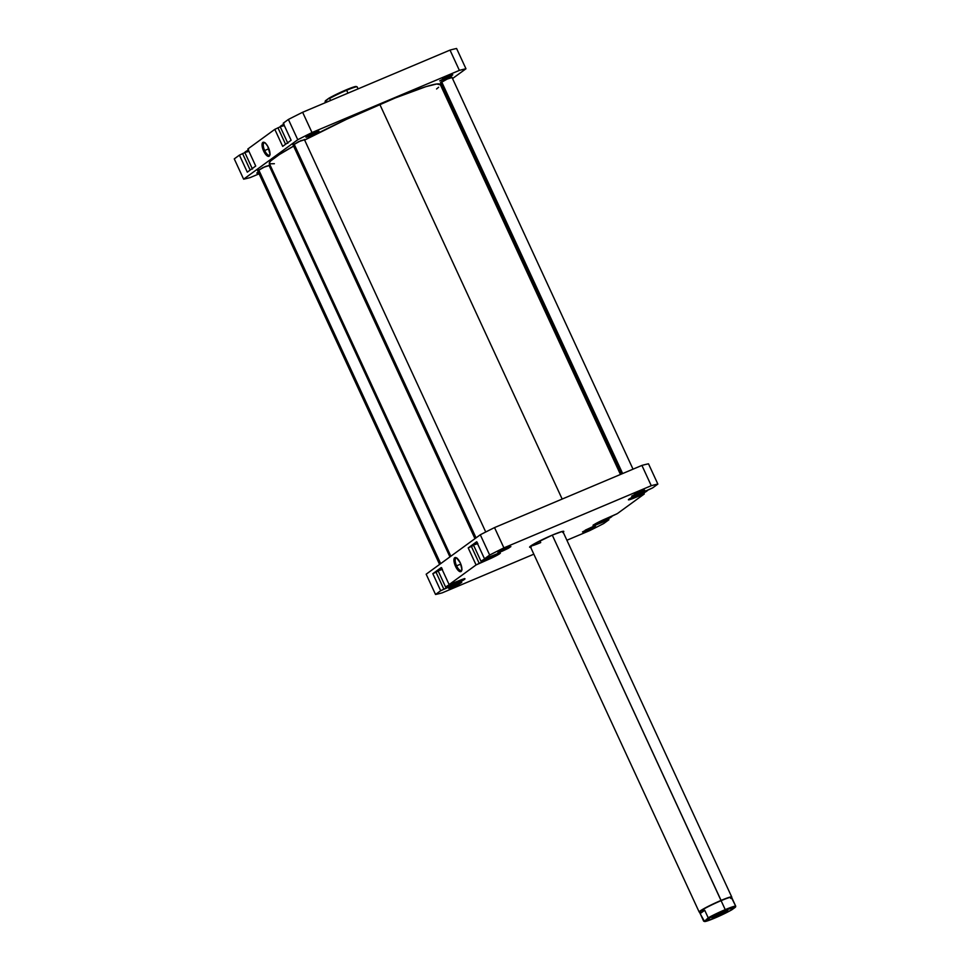 <?xml version="1.0" encoding="UTF-8"?>
<svg xmlns="http://www.w3.org/2000/svg" width="970" height="970" viewBox="0 0 970 970"><rect width="100%" height="100%" fill="white"/><g stroke="black" fill="none" stroke-linecap="round" stroke-linejoin="round"><path stroke-width="1.45" d="M593.24 524.976L599.363 523A10.306 0.849 -24.8 0 1 593.458 525.037M634.756 497.222A10.306 0.849 -24.8 0 1 628.839 499.259L640.176 494.761L647.087 490.48A10.306 0.849 -24.8 0 1 647.342 490.541A10.306 0.849 -24.8 0 1 634.756 497.222M476.937 542.424A10.306 0.849 155.2 0 0 473.384 544.813L477.228 542.266M486.491 558.077L481.071 561.448L487.195 559.472A10.306 0.849 -24.8 0 1 481.071 561.436A10.306 0.849 -24.8 0 1 485.57 558.55M441.556 568.202A10.306 0.849 155.2 0 0 438.003 570.59L441.847 568.044M451.111 583.855L445.679 587.226L451.814 585.25A10.306 0.849 -24.8 0 1 445.679 587.214A10.306 0.849 -24.8 0 1 450.189 584.328M452.893 586.025L458.58 583.322L451.474 586.607L452.893 586.025L452.99 587.044L452.893 586.025M457.476 583.77L461.696 582.364L452.99 587.044L459.065 584.17L461.744 582.4L458.628 583.297L448.722 588.414L452.99 587.044L448.722 588.366L457.476 583.77M502.036 550.232L507.722 547.516L500.617 550.802L502.036 550.232L502.133 551.239L502.036 550.232M506.619 547.977L510.85 546.571L502.133 551.239L508.207 548.377L510.887 546.595L507.771 547.504L497.865 552.621L502.133 551.239L497.865 552.561L506.619 547.977M635.823 493.791L641.522 491.075L634.404 494.361L635.823 493.791L635.92 494.797L635.823 493.791M640.418 491.535L644.638 490.129L635.92 494.797L642.007 491.935L644.674 490.153L641.57 491.062L631.664 496.179L635.92 494.797L631.664 496.119L640.418 491.535M586.68 529.584L592.379 526.88L585.262 530.166L586.68 529.584L586.777 530.602L586.68 529.584M591.276 527.328L595.495 525.922L586.777 530.602L592.864 527.728L595.531 525.958L592.415 526.855L582.509 531.972L586.777 530.602L582.509 531.924L591.276 527.328M562.758 532.518L563.788 531.39L562.224 531.463L552.597 534.991A18.83 1.54 -24.8 0 1 563.679 531.305A18.83 1.54 -24.8 0 1 563.17 532.19M456.809 558.089A6.705 2.534 -112.9 0 0 456.579 565.837L455.536 566.359A7.602 2.874 67.1 0 1 456.312 557.774A7.602 2.874 67.1 0 1 460.301 562.891L456.603 557.944L454.736 557.75L453.948 559.872L456.203 567.668L458.483 570.712L460.568 571.706L461.878 569.378L460.301 562.891A7.602 2.874 67.1 0 1 461.696 570.554A7.602 2.874 67.1 0 1 455.536 566.359L456.579 565.837A6.705 2.534 67.1 0 1 456.082 558.126A6.705 2.534 67.1 0 1 456.809 558.089M460.786 564.055L456.579 565.837L460.786 564.055M540.714 542.569L539.914 540.836L540.714 542.569A17.933 1.467 -24.8 0 1 530.578 546.11A17.933 1.467 155.2 0 0 540.714 542.569M476.634 541.769L468.207 547.917L473.639 545.358L471.347 546.328L479.216 563.364L499.792 553.652L500.12 552.936L498.519 553.337L484.503 558.805L489.668 555.046A131.12 10.743 -24.8 0 1 503.903 547.868L651.27 485.703A131.12 10.743 -24.8 0 1 657.866 484.091L652.701 487.849L628.996 499.15L628.402 499.792L630.27 499.465L644.274 493.985L617.32 513.627L593.616 524.928L593.022 525.57L594.889 525.243L608.893 519.762L603.728 523.521A131.12 10.743 -24.8 0 1 589.493 530.711L566.892 540.241L589.493 530.711A131.12 10.743 -24.8 0 0 603.728 523.521L608.893 519.762L608.408 518.707L608.893 519.762L599.411 523.509A10.755 0.885 -24.8 0 1 593.022 525.57A10.755 0.885 -24.8 0 1 606.153 518.598L617.32 513.627L644.274 493.985L643.789 492.942L644.274 493.985L634.804 497.731A10.755 0.885 -24.8 0 1 628.402 499.792A10.755 0.885 -24.8 0 1 641.534 492.821L652.701 487.849L657.866 484.091L648.494 463.818A131.12 10.743 155.2 0 0 641.91 465.418L494.53 527.595A131.12 10.743 155.2 0 0 480.295 534.773L426.169 574.204L480.295 534.773L489.668 555.046L484.503 558.805L476.634 541.769L468.207 547.917L476.076 564.94L479.216 563.364L471.347 546.328L468.207 547.917L476.076 564.94L449.122 584.583L476.076 564.94L487.243 559.981A10.755 0.885 -24.8 0 0 500.387 553.009L500.387 553.009A10.755 0.885 -24.8 0 0 493.985 555.07L484.503 558.805L476.634 541.769M477.858 543.515L475.179 544.509M474.245 544.776L473.384 544.813L481.071 561.436M441.253 567.547L432.826 573.682L438.258 571.136L435.966 572.106L443.836 589.142L457.525 583.188L464.994 578.787L449.122 584.583L441.253 567.547L432.826 573.682L440.695 590.718L443.836 589.142L435.966 572.106L432.826 573.682L440.695 590.718L435.53 594.477L440.695 590.718L451.862 585.759A10.755 0.885 -24.8 0 0 464.994 578.787L464.994 578.787A10.755 0.885 -24.8 0 0 458.604 580.848L449.122 584.583L441.253 567.547M442.478 569.293L439.786 570.287M438.864 570.554L438.003 570.59L445.679 587.214M533.827 554.185L442.126 592.876A131.12 10.743 -24.8 0 1 435.53 594.477L426.169 574.204L435.53 594.477A131.12 10.743 -24.8 0 0 442.126 592.876L533.827 554.185M530.614 547.238A18.83 1.54 -24.8 0 1 529.608 547.044A18.83 1.54 -24.8 0 1 552.597 534.991L534.118 543.903L529.802 546.765L531.172 547.116M651.27 485.703L503.903 547.868L494.53 527.595L641.91 465.418L651.27 485.703A131.12 10.743 -24.8 0 1 657.866 484.091L648.494 463.818A131.12 10.743 155.2 0 0 641.91 465.418L651.27 485.703M494.53 527.595A131.12 10.743 155.2 0 0 480.295 534.773L489.668 555.046A131.12 10.743 -24.8 0 1 503.903 547.868L494.53 527.595M461.829 569.972A6.705 2.534 67.1 0 1 461.283 570.481A6.705 2.534 67.1 0 1 456.579 565.837A6.705 2.534 -112.9 0 0 461.829 569.972M607.111 519.399L607.438 520.114L607.111 519.399M642.492 493.621L642.831 494.348L642.492 493.621M464.315 578.775A10.306 0.849 -24.8 0 1 451.814 585.25L464.4 578.569M461.611 579.842L448.467 585.941L461.611 579.842M499.695 552.997A10.306 0.849 -24.8 0 1 487.195 559.472L499.78 552.791M495.634 554.391L496.591 554.513L491.523 557.253L484.26 559.714L488.856 557.229L484.26 559.714L485.352 559.86L485.085 559.266L485.352 559.86L491.523 557.253L491.075 556.295L491.523 557.253L496.591 554.513L495.634 554.391M642.722 492.323L643.765 491.911L643.607 492.639L632.21 497.828L637.823 495.597L637.399 494.664L637.823 495.597L643.607 492.639L643.765 491.911L642.722 492.323M599.363 523L611.706 516.258A10.306 0.849 -24.8 0 1 611.961 516.319A10.306 0.849 -24.8 0 1 599.363 523M608.117 517.762L602.952 521.132L596.744 523.06L602.952 521.132L602.515 520.199L602.952 521.132L608.117 517.762M620.461 474.475L440.259 84.487A94.138 7.712 155.2 0 0 379.803 104.396L562.163 499.053L379.803 104.396A94.138 7.712 155.2 0 0 304.641 140.08L346.605 119.274L395.287 97.946L426.012 86.633L436.694 83.99L440.319 84.802M293.595 146.094A94.138 7.712 155.2 0 0 269.345 163.457L450.832 556.234M438.634 87.227L436.573 88.973M274.389 163.712L269.672 163.797L269.708 162.123L270.957 160.717L279.469 154.485L294.468 145.609M248.332 150.047A10.306 0.849 155.2 0 0 244.792 152.435L248.635 149.889M283.725 124.269A10.306 0.849 155.2 0 0 280.172 126.658L284.016 124.111M310.133 134.915L315.82 132.199L308.715 135.485L310.133 134.915L310.23 135.933L310.133 134.915M314.716 132.66L318.948 131.253L310.23 135.933L316.317 133.06L318.984 131.29L315.868 132.187L305.962 137.303L310.23 135.933L305.962 137.243L314.716 132.66M443.92 78.473L449.619 75.757L442.502 79.043L443.92 78.473L444.017 79.492L443.92 78.473M448.516 76.218L452.735 74.811L444.017 79.492L450.104 76.618L452.772 74.848L449.668 75.745L439.762 80.862L444.017 79.492L439.762 80.801L448.516 76.218M264.677 150.52A6.705 2.534 -112.9 0 0 269.927 154.654A6.705 2.534 67.1 0 1 269.381 155.164A6.705 2.534 67.1 0 1 264.677 150.52L268.884 148.737L264.677 150.52A6.705 2.534 67.1 0 1 264.179 142.808A6.705 2.534 67.1 0 1 264.907 142.784A6.705 2.534 -112.9 0 0 264.677 150.52L263.634 151.041L264.677 150.52M268.399 147.573A7.602 2.874 67.1 0 1 269.793 155.236A7.602 2.874 67.1 0 1 263.634 151.041L268.035 156.328L269.599 155.721L269.975 154.06L267.732 146.276L265.453 143.22L263.367 142.226L262.046 144.554L263.634 151.041A7.602 2.874 67.1 0 1 264.41 142.469A7.602 2.874 67.1 0 1 268.399 147.573M257.717 170.793L265.44 166.452L269.114 165.53M293.098 145.015L300.821 140.674L304.495 139.753M440.659 82.777L448.37 78.425L452.044 77.503M247.302 172.163L255.716 166.028L247.847 148.992L274.813 129.35L247.847 148.992L255.716 166.028L247.302 172.163L239.42 155.127L234.267 158.886L239.42 155.127L247.302 172.163M282.682 146.385L291.109 140.25L283.228 123.214L288.393 119.455L283.228 123.214L291.109 140.25L282.682 146.385L274.813 129.35L282.682 146.385M456.591 48.5A131.12 10.743 155.2 0 0 450.007 50.1L302.628 112.277A131.12 10.743 155.2 0 0 288.393 119.455L297.766 139.728A131.12 10.743 -24.8 0 1 312 132.55L459.38 70.386A131.12 10.743 -24.8 0 1 465.964 68.773L452.529 78.558L465.964 68.773L456.591 48.5L465.964 68.773A131.12 10.743 -24.8 0 0 459.38 70.386L450.007 50.1L302.628 112.277L312 132.55L459.38 70.386L450.007 50.1A131.12 10.743 155.2 0 1 456.591 48.5M280.233 126.803L274.813 129.35L280.233 126.803M244.852 152.581L239.42 155.127L244.852 152.581M243.628 179.171L297.766 139.728L243.628 179.171L234.267 158.886L243.628 179.171A131.12 10.743 -24.8 0 0 250.224 177.558L259.111 173.812L250.224 177.558A131.12 10.743 -24.8 0 1 243.628 179.171M442.187 86.1L441.301 86.742L442.187 86.1M271.673 168.513L270.678 168.925L271.673 168.513M258.541 171.848L256.82 173.109L258.917 172.599M451.996 77.539L446.018 79.467L440.719 82.753M269.066 165.567L263.076 167.495L257.79 170.781M304.447 139.789L298.469 141.717L293.17 145.003M302.628 112.277A131.12 10.743 155.2 0 0 288.393 119.455L297.766 139.728A131.12 10.743 -24.8 0 1 312 132.55L302.628 112.277M250.187 170.053L242.561 153.551L250.187 170.053M285.568 144.275L277.941 127.773L285.568 144.275M258.602 172.708L256.82 173.048L258.275 172.005M283.179 125.93L280.172 126.658L287.86 143.293M247.799 151.708L244.792 152.435L252.467 169.071M731.647 898.002L735.733 906.21L735.466 907.168L735.733 906.21A17.702 1.455 155.2 0 0 725.245 909.642A17.702 1.455 155.2 0 0 708.209 917.826L707.942 918.772A17.084 1.394 -24.8 0 1 725.305 910.345A17.084 1.394 -24.8 0 1 735.466 907.168L731.962 909.714A17.084 1.394 -24.8 0 1 714.611 918.141L704.584 921.5L711.507 916.832L727.488 909.448L735.466 907.168L728.409 911.667L714.611 918.141A17.084 1.394 -24.8 0 1 704.547 921.488A17.084 1.394 -24.8 0 1 704.438 921.33L700.158 913.607L704.729 910.272L708.209 917.826L704.438 921.33L703.65 921.148L699.843 912.831L700.449 911.085A17.702 1.455 -24.8 0 1 721.098 900.669L725.245 909.642A17.702 1.455 -24.8 0 1 735.733 906.21L732.253 898.669L730.652 898.341A17.702 1.455 -24.8 0 0 731.622 897.42A17.702 1.455 -24.8 0 0 721.098 900.669L552.282 535.125L721.074 900.415A17.933 1.467 155.2 0 0 699.285 912.115L699.576 912.224A17.702 1.455 -24.8 0 1 700.449 911.085L704.729 910.272L700.158 913.607L699.479 912.139A17.933 1.467 -24.8 0 1 699.176 912.03A17.933 1.467 -24.8 0 1 721.074 900.415L721.098 900.669A17.702 1.455 155.2 0 0 700.449 911.085L704.729 910.272L708.209 917.826A17.702 1.455 -24.8 0 1 725.245 909.642L721.098 900.669A17.702 1.455 155.2 0 1 731.622 897.286A17.933 1.467 -24.8 0 0 731.732 896.995L562.782 531.342M717.121 915.219A7.845 0.643 155.2 0 0 725.39 911.182A7.845 0.643 -24.8 0 1 717.121 915.219L717.121 915.219A7.845 0.643 -24.8 0 1 714.09 916.395L712.016 917.911L713.532 917.656L717.218 916.238L717.121 915.219L717.218 916.238L721.826 914.152L727.803 910.769L722.698 912.249A8.742 0.715 -24.8 0 1 727.839 910.539A8.742 0.715 -24.8 0 1 717.218 916.238A8.742 0.715 -24.8 0 1 712.016 917.85A8.742 0.715 -24.8 0 1 722.698 912.249L714.114 916.383A7.845 0.643 155.2 0 0 717.121 915.219M325.059 101.789L328.83 98.285L325.326 100.844L325.447 102.65L325.059 101.789M329.618 98.467L330.552 100.492L329.618 98.467A17.702 1.455 -24.8 0 1 346.642 90.283A17.702 1.455 155.2 0 0 329.618 98.467L328.83 98.285L329.618 98.467M347.963 93.156L346.642 90.283L347.963 93.156M356.354 86.682L346.181 89.858L328.83 98.285A17.084 1.394 155.2 0 1 345.162 90.295A17.084 1.394 155.2 0 1 356.245 86.512L357.069 86.815A17.702 1.455 -24.8 0 1 357.142 86.851A17.702 1.455 155.2 0 0 346.642 90.283A17.702 1.455 -24.8 0 1 357.069 86.815M358.075 88.888L357.142 86.851L358.075 88.888M731.622 897.42L731.732 897.129A17.933 1.467 155.2 0 0 721.074 900.415A17.933 1.467 -24.8 0 1 731.732 896.995M700.158 913.607L700.449 911.085A17.702 1.455 155.2 0 0 699.479 912.139M703.65 921.148A17.702 1.455 155.2 0 0 703.723 921.185L704.547 921.488M440.671 563.643L258.663 169.738L440.671 563.643M476.052 537.865L294.043 143.96L476.052 537.865M622.643 473.542L441.592 81.71L622.643 473.542M457.258 558.259L456.312 557.774M462.011 569.535L461.696 570.554M270.109 154.218L269.793 155.236M265.356 142.954L264.41 142.469M699.176 912.03L530.226 546.377M732.18 898.487L731.622 897.286M257.547 170.441L439.592 564.419M268.945 165.179L449.934 556.889M292.928 144.663L474.973 538.641M304.325 139.401L485.74 531.996M440.489 82.414L621.443 474.051M451.887 77.151L633.022 469.165"/></g></svg>
